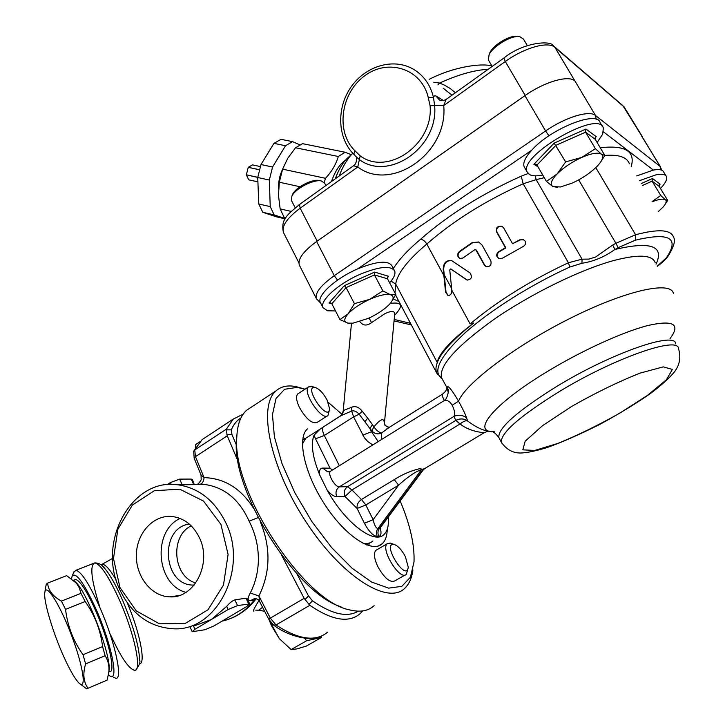 <?xml version="1.0" encoding="UTF-8"?>
<svg xmlns="http://www.w3.org/2000/svg" width="725" height="725" viewBox="0 0 725 725"><rect width="100%" height="100%" fill="white"/><g stroke="black" fill="none" stroke-linecap="round" stroke-linejoin="round"><path stroke-width="1.09" d="M260.32 166.56L252.481 164.883L248.267 167.312L259.396 169.713M259.378 169.804L248.267 167.312M257.765 177.308L246.364 174.816L248.222 167.403M257.756 177.407L246.364 174.816M257.901 181.857L248.748 179.845L246.373 174.924M257.901 181.866L248.748 179.845M285.315 218.651L274.168 214.908L270.235 206.616L269.31 180.036L272.573 167.022L285.523 145.725L292.583 141.647L299.742 144.792M278.581 188.917C278.291 182.075 279.623 175.532 282.569 169.278M272.573 167.022L260.982 164.548L273.959 143.369L281.064 139.318L292.583 141.647M269.31 180.036L257.737 177.507L260.982 164.548M270.235 206.616L258.762 203.997L257.737 177.507M274.168 214.908L262.767 212.271L258.762 203.997M285.188 218.859L276.343 216.802L262.767 212.271M285.523 145.725L273.959 143.369M324.22 182.455L325.516 178.305C331.86 171.399 336.119 164.131 338.303 156.491L345.136 152.25L351.272 154.697M345.354 160.334C339.735 164.077 335.104 171.145 331.479 181.54M345.136 152.25L302.542 143.659L295.528 147.764L287.825 158.159L282.605 169.161L325.516 178.305M282.605 169.161L279.324 182.229L300.014 186.742M295.528 147.764L338.303 156.491M279.324 182.229L278.482 195.342L280.149 208.882L284.028 217.192L285.813 217.872M280.149 208.882L291.187 211.41M284.028 217.192L285.958 217.636M643.492 138.883L660.076 166.406L595.497 115.474L554.933 47.397L624.153 107.001L642.567 137.007M574.726 80.874C568.4 74.856 544.221 81.907 524.927 95.673L545.599 130.962L334.27 275.681L316.626 241.498L524.927 95.673M660.43 166.732L641.752 136.282M316.626 241.498C303.286 251.285 297.531 259.188 299.353 265.187L299.597 265.658M395.016 292.991L395.705 284.064L437.13 362.282L440.419 356.156C446.491 346.786 457.611 335.729 473.778 322.987L470.099 323.912C497.848 300.803 530.627 280.421 568.427 262.758L582.048 259.169L536.183 179.646L544.285 177.698M437.13 362.282C439.649 352.604 451.865 339.508 473.778 322.987M612.797 244.968L595.578 257.04L588.827 259.106L582.048 259.169L581.957 263.275C593.675 261.471 604.632 256.877 614.836 249.482L612.797 244.968L615.897 243.274L578.695 179.882M440.419 356.156C436.287 363.261 435.036 368.826 436.658 372.831L442.005 378.695C432.127 371.798 439.812 356.528 465.033 332.884C490.245 310.327 531.733 284.218 569.805 267.045L581.957 263.275M396.693 297.168L437.374 374.236M451.847 290.236L451.448 293.625L449.473 295.383L447.823 295.365L445.576 292.13L443.211 269.301C443.483 262.758 446.346 259.894 451.82 260.719L470.054 272.944C472.564 277.177 471.549 279.542 467 280.049L450.705 268.948L449.745 269.908L451.847 290.236L470.099 323.912M391.056 281.083L395.705 284.064C397.246 273.633 407.613 260.284 426.798 244.026L443.881 275.545M535.159 175.84L536.183 179.646L523.178 183.788C485.705 200.58 453.578 220.663 426.798 244.026C424.986 241.072 422.902 239.495 420.563 239.268C407.885 249.953 398.822 259.713 393.367 268.54M340.804 415.76L351.697 411.021C354.135 410.386 356.618 411.447 359.138 414.211L353.601 416.893L364.394 437.773L367.811 441.57L372.777 444.96M362.79 435.109L371.526 431.747L369.904 428.548L371.871 430.813C374.752 433.985 378.051 434.665 381.749 432.852C379.284 432.689 376.656 430.677 373.855 426.844L371.526 431.747L378.205 441.588M381.423 439.586L381.749 432.852L389.842 426.98M384.259 424.986C384.803 417.373 381.332 417.99 373.855 426.844L372.442 424.632L369.904 428.548L364.874 421.723L367.702 418.144L362.282 411.302L359.138 414.211L364.874 421.723M372.442 424.632L367.702 418.144M362.282 411.302C358.975 407.097 355.431 405.746 351.67 407.251L344.022 410.268L341.928 414.927L320.142 429.091L314.025 435.263C310.644 443.945 312.538 457.167 319.698 474.911L327.066 489.955C345.1 522.961 374.526 545.109 384.105 534.37C387.558 530.972 388.944 525.181 388.265 517.016M344.022 410.268L343.133 411.546M339.318 465.749L324.32 435.462C322.362 431.275 322 428.457 323.232 426.989L341.647 415.253L343.161 411.265L351.471 323.314M351.67 407.251L351.697 411.021L353.601 416.893L324.32 435.462L315.556 438.797L330.02 468.16L322.697 468.087C320.051 468.214 319.054 470.489 319.698 474.911M423.59 469.419L380.407 527.619L377.888 528.534C375.958 528.126 374.372 525.181 373.13 519.689L365.808 504.963L398.623 485.17C405.583 478.563 417.736 469.691 420.962 470.389L421.225 469.392L424.551 468.776L423.59 469.419L419.576 468.713C410.767 470.815 402.321 474.449 394.246 479.615L361.449 499.48C358.114 501.881 356.673 504.89 357.108 508.497L364.412 523.278C368.916 531.588 373.203 535.993 377.272 536.491L378.767 536.355C381.132 535.866 381.613 533.056 380.217 527.909M421.225 469.392L419.576 468.713M489.819 431.275C483.802 430.913 476.452 427.532 467.77 421.153C464.471 418.561 460.556 418.252 456.025 420.255L347.529 486.72C344.293 489.194 343.451 492.456 345.009 496.498L357.108 508.497L365.808 504.963L361.449 499.48L351.942 489.991L345.009 496.498L336.772 496.743C335.204 492.647 336.056 489.348 339.318 486.847C335.086 487.336 327.192 473.588 330.382 471.295L330.845 471.014M332.413 470.036L330.02 468.16M443.129 393.748L442.44 394.173C441.878 395.098 442.522 397.155 444.38 400.381M442.821 401.442L443.6 400.952C446.763 399.593 449.618 401.025 452.146 405.239C454.638 410.151 455.246 413.875 453.941 416.422L339.318 486.847L347.529 486.72L351.942 489.991L460.076 423.944C470.162 432.191 485.705 433.061 484.617 432.444L488.632 431.094M394.246 479.615L398.623 485.17L373.13 519.689L364.412 523.278M460.003 423.989L455.789 420.382L453.941 416.422C458.436 414.446 462.632 414.927 466.528 417.854C465.731 415.008 463.076 409.453 458.562 401.188C451.53 389.325 447.706 384.739 447.098 387.431L448.141 390.24M456.025 420.255L460.076 423.944C463.692 421.107 466.257 420.174 467.77 421.153L466.528 417.854M452.146 405.239L458.562 401.188C465.214 383.715 514.342 346.314 569.823 318.52C625.331 290.589 670.824 280.502 673.38 293.362M448.313 392.887L447.098 387.431M359.854 321.61C362.908 325.779 366.805 326.123 371.544 322.643L384.504 313.907C391.763 310.345 395.134 310.681 394.618 314.913L384.44 423.038M371.544 322.643L369.107 318.012M302.633 440.138L305.424 438.625M369.197 543.116L366.569 544.928M308.623 436.432L305.877 438.181L302.416 443.89M363.107 543.388C367.203 544.031 370.484 543.224 372.94 540.959M364.303 543.551L363.742 543.705M519.589 239.884L523.468 239.685L525.181 241.189C526.06 243.364 525.426 245.113 523.296 246.437L502.362 258.227L498.873 258.553C496.036 256.496 495.982 254.203 498.7 251.675L505.425 247.723L496.516 231.819C495.782 227.641 497.595 225.81 501.954 226.318L503.603 227.804L512.548 243.7L519.589 239.884L523.704 239.794M475.963 249.935L474.848 249.681L462.831 258.046L459.786 258.49C457.112 256.541 456.94 254.239 459.278 251.575L471.975 242.721L478.645 241.969L482.025 244.996L490.852 260.9C491.686 264.969 490.109 266.891 486.103 266.655L484.345 265.096L475.781 249.717M499.126 258.644C496.453 256.541 496.453 254.276 499.126 251.838L505.842 247.896L496.942 232.009C496.172 227.949 497.921 226.1 502.189 226.436M512.548 243.7L520.015 240.075M460.067 258.589C457.548 256.577 457.43 254.294 459.722 251.738L472.41 242.893L478.817 242.041M486.384 266.746L484.771 265.259L476.397 250.107M467.317 280.14L450.977 269.075M448.186 295.465L446.047 292.275L443.682 269.464C443.881 263.148 446.618 260.248 451.911 260.755M444.271 274.902L451.657 288.532M349.812 156.02L346.677 158.857C342.164 163.678 338.358 170.33 335.267 178.821M339.146 176.048C342.698 166.723 346.976 159.391 351.978 154.062L352.794 153.238M455.409 92.764L450.388 88.631L444.624 85.215L439.595 83.058L433.804 82.242M353.528 165.744L357.769 167.004C391.246 192.442 448.367 153.156 443.727 105.542L446.138 99.407C443.736 100.748 441.543 100.974 439.54 100.095L435.798 95.881L434.366 95.89L433.459 97.268M437.927 84.861L439.595 83.058C458.046 74.675 474.241 70.08 488.188 69.283M443.202 88.214L452.001 95.202M525.208 95.473L505.307 61.516L443.727 105.542L434.628 105.623L433.459 97.259C430.242 84.453 423.382 75.001 412.869 68.911C392.624 57.538 364.874 66.401 350.719 87.48C336.364 108.433 337.497 138.04 353.764 154.244L354.842 150.637C335.603 131.95 340.587 93.344 364.485 75.962C388.02 57.864 421.859 68.748 428.267 97.694L433.459 97.259M283.72 232.988L283.466 232.489C281.463 226.164 287.037 218.062 300.168 208.184L357.769 167.004L359.364 159.591C388.817 181.794 438.67 147.238 434.628 105.623L430.07 105.66C433.822 144.284 387.585 176.456 360.171 155.857L354.842 150.637M355.585 156.219L359.364 159.591L360.171 155.857M354.036 154.443L355.966 156.663C356.328 155.467 357.869 162.98 353.501 165.762L299.479 204.468L300.168 208.184L317.169 241.117M597.137 142.535L602.692 134.116L603.336 128.071C599.222 108.94 518.139 155.884 527.147 171.916L529.458 174.553C532.268 176.093 536.69 176.248 542.726 175.006M524.891 167.992L524.093 166.605C522.807 162.735 525.353 157.271 531.733 150.211C550.547 128.697 597.808 109.91 600.146 122.752L602.33 126.386M557.425 187.331L552.849 186.542L560.452 186.977L572.288 183.072C581.686 178.758 589.67 173.456 596.249 167.176L597.672 165.726C602.683 160.189 603.934 156.346 601.415 154.189C598.016 152.196 591.473 153.265 581.803 157.407C571.98 161.929 563.778 167.421 557.199 173.873C551.217 180.181 549.768 184.404 552.849 186.542L546.442 181.431L557.199 173.873L565.645 161.892L581.803 157.407L595.397 148.67L601.415 154.189L604.831 155.422L600.599 162.11M519.263 36.567L517.351 36.341C510.11 34.891 493.326 44.887 489.855 52.68L489.067 54.828M488.84 60.746L488.36 59.912L489.085 54.792C492.946 46.137 511.642 34.999 519.689 36.612L523.468 39.078L527.347 45.621M546.442 181.431L536.962 165.055L555.921 145.299L585.582 132.186L595.18 139.245L604.831 155.422C618.833 154.362 627.025 157.153 629.391 163.796M595.18 139.245L595.388 137.324L596.258 136.681L585.99 129.041L585.582 132.186L595.397 148.67M585.99 129.041L554.172 143.097L565.645 161.892M536.962 165.055L536.219 164.348L533.899 164.303L537.932 166.723M389.615 282.768C394.038 277.829 395.714 273.887 394.645 270.942C390.82 265.35 379.402 266.438 360.37 274.186C338.24 283.665 319.208 301.029 322.997 307.69L327.528 310.798L335.512 310.934M320.595 302.968L320.368 302.524C316.535 295.782 335.503 278.373 357.624 268.912C376.638 261.19 388.065 260.157 391.917 265.812L394.273 270.244M350.701 323.341L347.846 323.123L352.993 323.16L368.309 318.384C377.091 314.315 384.032 309.738 389.144 304.645L389.379 304.409C394.001 299.316 394.364 296.09 390.458 294.731C385.945 293.752 379.03 295.283 369.732 299.325C360.397 303.657 353.211 308.46 348.181 313.744C343.759 318.864 343.65 321.991 347.846 323.123L339.952 319.589L348.181 313.744L354.416 303.657L369.732 299.325L382.854 290.888L390.458 294.731L395.796 294.468L391.074 302.425M319.462 180.561L319.136 180.498C312.294 178.821 295.791 187.331 292.71 194.128L292.211 195.324M291.504 200.589L291.885 196.103C295.302 188.563 313.689 179.075 321.275 180.942L324.637 183.135L325.906 185.537M339.952 319.589L331.833 303.739L346.106 287.589L374.453 274.92L387.513 278.79L395.796 294.468M387.513 278.79L387.739 276.995L388.645 276.307L374.671 272.102L374.453 274.92L382.854 290.888M374.671 272.102L344.266 285.686L346.106 287.589L354.416 303.657M331.833 303.739L330.727 302.878L329.005 303.014L331.805 303.684M636.686 175.921L653.352 170.076C659.342 168.998 662.813 169.704 663.765 172.206L665.894 175.704M660.466 188.482C665.287 183.407 667.317 179.519 666.574 176.828C665.641 174.344 662.179 173.665 656.188 174.77L639.532 180.643M658.191 211.673L662.967 207.169C666.157 203.553 666.955 201.097 665.36 199.792C663.266 198.514 658.889 199.157 652.219 201.74M642.45 185.5L652.11 181.15L659.188 186.361L667.698 200.426L665.233 204.169M659.188 186.361L660.085 184.132L652.509 178.504L652.11 181.15L660.756 195.46L665.36 199.792L667.698 200.426M652.11 201.568L660.756 195.46M66.8 663.148C71.177 672.157 74.947 678.464 78.082 682.08C86.737 692.212 84.109 669.202 72.382 637.628C60.782 606.073 46.255 582.565 44.878 592.107C42.875 600.518 54.656 638.435 66.8 663.148M45.303 589.289L46.273 584.232L47.587 583.118C48.303 590.431 52.925 596.43 61.426 601.116L65.549 609.39C67.525 626.001 73.343 641.118 83.003 654.72L85.604 663.901C82.668 673.815 83.475 681.935 88.006 688.27L86.411 688.678L80.393 684.119M47.587 583.118L65.957 575.922M61.426 601.116L80.983 593.322L79.324 587.83L76.542 583.308L66.664 575.641M65.549 609.39L85.16 601.523L80.983 593.322M83.003 654.72L102.597 646.582C100.53 629.962 94.721 614.945 85.16 601.523M85.604 663.901L105.125 655.726L102.597 646.582M88.006 688.27L107.037 680.168L108.542 673.806C109.683 667.272 108.551 661.245 105.125 655.726M105.823 680.684L107.037 680.168M74.149 580.779L76.125 582.601C88.377 594.409 112.448 659.397 108.877 671.132L108.813 671.622M108.777 671.975L109.629 671.613C115.782 672.909 109.013 641.489 96.633 612.906C87.299 591.736 80.267 580.589 75.545 579.474L74.521 579.873M273.035 624.66L271.44 625.584L279.379 638.716L269.419 620.763M304.591 638.236L306.639 640.746L321.51 637.456L321.284 636.133M321.51 637.456L306.258 646.12L296.86 648.92L291.151 649.564L306.639 640.746M279.379 638.716L291.151 649.564M269.156 620.011L271.44 625.584M405.384 556.664L408.257 567.131C406.562 583.308 380.997 542.3 394.11 544.448C397.998 545.807 401.759 549.876 405.384 556.664M391.745 543.596L390.286 543.07L387.241 543.696C380.127 549.079 400.236 581.368 406.326 574.3L407.976 568.699M376.846 549.786L375.786 550.411C373.493 553.275 374.173 558.667 377.816 566.606C384.359 578.142 390.014 582.918 394.79 580.906L405.212 574.934M199.783 441.824L195.777 444.461L195.333 447.932M327.183 400.2L329.603 408.764C328.271 423.318 302.57 385.582 315.094 387.44C319.326 388.908 323.359 393.158 327.183 400.2M312.312 386.615L308.533 386.896C301.781 391.826 322.29 421.932 327.981 415.461L329.467 409.806M298.41 393.512L297.748 393.947C295.746 396.258 296.298 400.744 299.398 407.405C306.167 419.104 312.076 424.098 317.133 422.403L327.265 415.914M305.461 438.589L302.978 437.837M368.789 545.68L369.252 543.097M387.259 529.178C387.114 535.793 385.473 540.614 382.338 543.641C372.297 553.719 345.327 536.201 324.882 504.7C304.301 473.325 296.743 437.936 307.445 428.883M374.127 605.665C368.2 611.084 360.026 612.48 349.622 609.87C303.983 601.822 231.547 490.771 236.812 436.948C237.365 424.469 240.637 415.579 246.627 410.259L251.43 407.087M236.903 435.1L236.441 440.863C231.719 490.925 296.072 593.376 340.977 606.762M301.654 388.192L293.127 386.162C286.239 385.347 280.557 386.905 276.089 390.82C257.674 405.828 269.754 466.574 305.714 521.438C341.475 576.502 388.038 605.602 404.876 588.174C409.154 584.051 411.827 577.988 412.897 569.968M400.164 500.957C410.105 524.601 414.718 544.928 414.002 561.947L410.395 577.254L401.831 586.344L388.645 588.138L371.644 582.057L352.069 568.21L331.542 547.493L311.877 521.583L294.867 492.792L282.034 463.719L274.413 436.939L272.455 414.655L276.044 398.469L284.608 389.28L297.232 387.377L305.035 389.18M328.126 402.248L342.146 414.446M236.404 445.068L231.964 434.583L231.338 429.862C233.577 424.415 236.785 420.437 240.945 417.926M358.277 611.175C347.293 617.745 332.041 614.311 312.493 600.853L308.478 595.923L296.851 573.692M281.744 555.432L304.156 598.342L270.325 618.117L258.916 595.977L250.234 592.987C247.433 598.134 247.461 600.708 250.315 600.699L254.321 600.073L256.188 598.696M327.646 632.1C315.837 642.105 298.618 639.722 275.98 624.977L309.838 605.312L304.156 598.342M309.838 605.312C332.213 620.518 349.006 623.273 360.216 613.577L362.699 610.93M308.913 604.469L312.493 600.853M243.165 414.147L233.296 419.05L226.399 429.127L194.735 449.953L202.094 439.631L207.223 436.242M231.338 429.862L226.254 429.871L226.399 429.127M193.675 451.303L194.191 458.309L195.46 456.65L227.269 435.807L226.254 429.871M227.269 435.807L238.108 461.472M102.107 565.618L106.43 570.484C111.578 577.453 117.042 587.567 122.833 600.826C133.337 625.983 138.937 645.694 139.644 659.949L139.644 660.538M139.39 663.801C146.087 664.327 140.079 632.889 127.301 602.91M116.199 580.054C109.828 569.17 105.098 563.941 101.98 564.34L112.638 558.431M106.348 570.376L101.563 564.947L101.971 564.34L101.101 564.775M113.327 677.168L115.819 678.256C123.105 679.805 115.257 642.921 100.666 609.335C89.692 584.54 81.418 571.527 75.862 570.303L73.705 572.442M71.476 578.613L72.282 575.686C76.578 572.261 84.852 584.223 97.105 611.556C112.547 647.144 119.19 684.173 109.167 675.392L108.378 674.748M194.291 484.644L192.37 479.479L191.192 479.071L179.619 479.116L170.348 482.605L167.167 484.681M194.962 629.291L193.566 626.146L211.455 619.467L226.698 606.363C229.571 602.928 232.299 600.762 234.891 599.874L246.029 598.179L247.261 598.669L249.69 603.943L246.745 606.508L214.111 625.865L204.967 629.735L192.188 631.738L194.962 629.291L228.139 609.526L237.51 605.583L249.69 603.943M179.619 479.116L182.093 484.536L177.516 484.771M258.952 600.545C254.112 608.311 252.463 611.809 253.986 611.039M255.753 610.151L258.789 610.196L262.577 607.269M119.978 587.576L113.49 558.522L117.894 529.196L132.376 505.053L154.334 490.725L179.691 489.176L203.507 501.075L220.898 524.365L228.103 554.435L223.481 585.048L208.021 609.77L185.056 623.545L159.427 623.808L136.273 610.876L119.978 587.576M199.448 537.796C212.253 563.443 194.246 598.787 169.759 596.847C151.226 596.448 135.575 576.257 136.373 554.516C136.871 532.748 153.6 514.659 172.015 516.49C184.059 518.031 193.203 525.136 199.448 537.796M253.56 508.279C240.972 488.487 224.478 478.264 204.069 477.612C203.689 481.436 202.411 483.62 200.236 484.182L205.13 484.527C224.832 487.517 239.477 499.733 249.11 521.157C255.708 534.008 258.78 547.656 258.317 562.102C257.801 573.312 255.109 583.607 250.234 592.987M119.453 588.972C131.307 614.147 149.45 627.424 173.873 628.802C217.255 631.248 248.757 567.992 225.665 522.48C214.654 500.468 198.732 487.907 177.897 484.808C131.823 477.567 96.896 541.484 119.453 588.972M268.739 619.232L270.325 618.117L275.98 624.977L273.57 625.05L268.739 619.232L259.686 601.659L258.916 595.977C270.516 572.306 270.969 547.547 260.284 521.701M249.11 521.157L258.136 517.614M259.659 601.596C259.097 600.046 257.529 598.977 254.946 598.388L250.315 600.699M233.296 419.05L202.094 439.631L193.856 450.896L194.735 449.953L195.46 456.65L204.069 477.612L201.033 474.984L194.191 458.309M198.741 484.173L197.834 484.608M195.795 582.936C172.894 576.882 169.741 535.811 191.237 525.861M189.297 524.057C159.092 527.773 162.627 585.456 193.231 585.075L194.155 585.084M185.953 592.352C156.065 584.794 152.014 531.044 180.117 518.457M571.744 406.381L542.445 425.738L525.19 441.217L522.816 449.844L534.751 450.433L557.969 443.374C577.662 435.308 598.188 425.276 619.549 413.286L647.38 395.433L666.375 379.782L672.383 369.433L663.239 366.868L639.876 373.185C618.307 381.767 595.597 392.832 571.744 406.381M675.745 343.913C675.655 330.754 611.012 353.147 556.347 386.67C516.943 411.32 497.785 428.285 498.863 437.574L501.401 442.313C506.53 449.654 513.064 453.216 521.003 452.998C527.138 452.763 535.684 451.004 546.65 447.715C561.83 442.332 579.52 434.565 599.747 424.424C619.821 413.477 637.067 402.928 651.485 392.769C661.853 384.776 669.329 378.033 673.915 372.532C679.678 365.427 681.201 357.461 678.509 348.625C678.537 335.648 613.903 358.213 559.129 391.681C519.635 416.286 500.395 433.16 501.401 442.313L501.881 443.238M493.335 432.163C494.831 432.861 496.679 434.665 498.863 437.574L499.407 438.589M670.09 338.512C680.893 324.048 673.434 319.734 647.724 325.552C622.177 332.132 580.662 351.172 546.115 372.278C492.502 404.767 470.706 432.653 494.305 431.728M642.196 136.653L622.866 105.651L554.326 46.581M596.222 119.308L595.497 115.474C589.416 109.919 565.201 117.305 545.599 130.962L548.961 135.792M661.843 170.23L660.076 166.406L660.702 169.84M337.56 280.104L334.27 275.681C320.731 285.369 314.777 293.045 316.417 298.691L316.626 299.108M603.427 131.832L653.352 170.076M357.624 268.912L531.733 150.211M666.429 257.747L667.952 256.306C673.906 246.826 675.754 240.428 673.489 237.102C670.933 229.571 658.291 228.783 635.58 234.737L615.897 243.274L618.171 247.66L635.363 240.193C669.465 232.063 679.823 237.909 666.429 257.747L657.249 266.184M635.363 240.193L635.58 234.737L595.796 167.62M656.043 264.154C664.589 245.965 650.86 241.072 614.836 249.482L618.171 247.66M569.805 267.045L568.427 262.758L523.178 183.788L521.239 176.184C482.034 193.729 448.476 214.754 420.563 239.268M396.611 297.014L395.569 294.939M528.135 173.52L521.239 176.184M631.176 166.759C635.671 151.271 625.367 144.937 600.255 147.755M393.394 299.008L399.004 301.546M330.192 471.504L327.537 471.757L322.697 468.087M422.385 470.407L379.383 528.416C377.725 530.89 377.526 533.537 378.767 536.355M377.272 536.491C376.021 533.663 376.23 531.008 377.888 528.534L420.962 470.389M442.332 379.202L441.57 377.779C438.652 366.025 456.215 346.487 494.269 319.181C531.09 293.734 580.834 269.392 614.302 260.384C638.942 254.058 652.6 254.883 655.264 262.84M410.504 323.314L394.192 319.435M394.581 315.33C403.662 305.651 402.212 301.691 390.24 303.449M314.025 435.263L315.556 438.797M327.066 489.955C330.763 494.387 333.998 496.652 336.772 496.743M450.841 269.029L451.303 269.183M443.211 269.301L443.682 269.464M445.576 292.13L446.047 292.275M446.129 99.407L503.911 58.018L505.307 61.516C524.293 47.678 548.381 40.953 554.933 47.397L553.483 45.856C551.1 40.002 523.097 42.304 503.911 58.018L503.966 57.973M299.597 204.377L299.479 204.468C289.166 213.612 280.231 218.406 283.466 232.489L298.89 262.785M443.455 100.539L436.387 96.189M428.267 97.694L430.07 105.66M554.172 143.097L533.899 164.303M595.053 137.904L596.258 136.681M344.266 285.686L329.005 303.014M387.404 277.666L388.645 276.307M652.509 178.504L641.281 183.552M659.143 184.984L660.085 184.132M308.478 595.923L304.962 599.593M226.871 434.547L231.964 434.583M255.97 598.578L254.321 600.073C245.512 611.257 234.782 618.271 222.122 621.117M99.561 606.2C91.278 579.801 89.664 565.373 94.721 562.917C100.585 564.005 109.049 576.855 120.096 601.46C134.759 634.81 142.209 671.64 134.524 670.281C128.66 668.758 120.64 656.805 110.436 634.438M191.192 479.071L193.657 484.418M246.029 598.179L248.621 603.816M234.891 599.874L237.51 605.583M170.348 482.605L171.191 484.463M226.698 606.363L228.139 609.526M299.353 265.187L316.417 298.691L320.667 303.123M667.335 257.157C668.151 256.396 663.384 262.078 657.312 266.283M386.534 429.046L389.126 427.243C386.842 426.78 385.292 425.675 384.477 423.898L384.259 425.022M447.796 389.108C449.736 389.062 446.718 401.097 443.6 400.952L330.382 471.295L327.537 471.757L329.096 471.767M386.615 428.992L442.431 394.183C445.286 391.98 446.772 389.887 446.917 387.884M379.483 528.398L379.574 528.878L380.018 528.126M422.856 470.335L423.699 469.374M442.023 378.64L447.833 389.189M423.808 469.129L484.309 432.626M411.365 324.954L394.056 320.876M305.877 438.181L320.142 429.091M450.714 268.957L451.167 269.111M346.677 158.857L351.978 154.062M623.681 106.367L624.606 107.454M429.227 79.324C453.977 66.582 481.699 62.957 491.867 65.948M524.093 166.605L527.147 171.916M489.855 52.68L489.085 54.792M488.36 59.912L492.157 66.437M320.368 302.524L322.997 307.69M292.71 194.128L291.885 196.103M319.136 180.498L321.275 180.942M291.359 200.299L295.202 207.767M44.878 592.107L45.512 587.966M76.125 582.601L75.337 581.948M73.56 580.254L75.545 579.474M269.618 621.352L269.428 620.808M394.11 544.448L390.286 543.07M375.786 550.411L387.241 543.696M315.094 387.44L311.351 386.334M297.748 393.947L308.533 386.896M382.338 543.641L378.359 545.97M236.441 440.863L236.812 436.948M246.627 410.259L276.089 390.82M300.413 387.902L296.416 386.715M319.236 636.894C308.207 641.453 286.701 635.354 273.796 625.204M255.708 599.33C248.412 608.683 239.495 615.28 228.955 619.132M139.644 659.949C140.578 662.016 139.363 665.251 136.01 669.683M75.862 570.303L94.721 562.917C102.325 562.908 105.116 569.397 106.43 570.484M72.282 575.686L74.177 571.363M192.179 631.702L189.841 626.472M258.916 610.232L264.661 611.32M177.897 484.808L205.148 484.536M204.722 484.481L197.408 484.155C197.843 484.49 199.112 483.058 201.188 479.859L201.033 474.984M193.231 585.075L194.273 584.939M169.759 596.847L178.903 595.597"/></g></svg>
